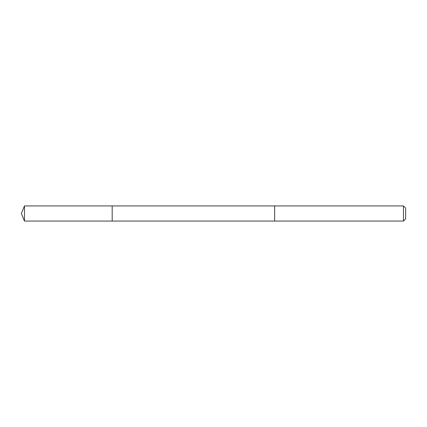 <?xml version="1.0" encoding="UTF-8"?>
<svg xmlns="http://www.w3.org/2000/svg" width="427" height="427" viewBox="0 0 427 427"><rect width="100%" height="100%" fill="white"/><g stroke="black" fill="none" stroke-linecap="round" stroke-linejoin="round"><path stroke-width="0.32" stroke-dasharray="2.13 1.6" d="M112.184 206.572L112.184 221.069L112.184 206.572M24.483 221.069L24.483 205.931M274.641 206.572L274.641 221.069L274.641 206.572M403.467 221.069L403.467 205.931M405.65 218.886L405.65 208.114"/><path stroke-width="0.64" d="M112.184 221.069L112.184 205.931L24.483 205.931L24.483 221.069L112.184 221.069L112.184 205.931L274.641 205.931L274.641 221.069L24.483 221.069L21.35 213.5L24.483 221.069M274.641 220.428L274.641 221.069L403.467 221.069L403.467 205.931L274.641 205.931L274.641 220.428M403.467 205.931L405.65 208.114L405.65 218.886L403.467 221.069M21.35 213.5L24.483 205.931"/></g></svg>
